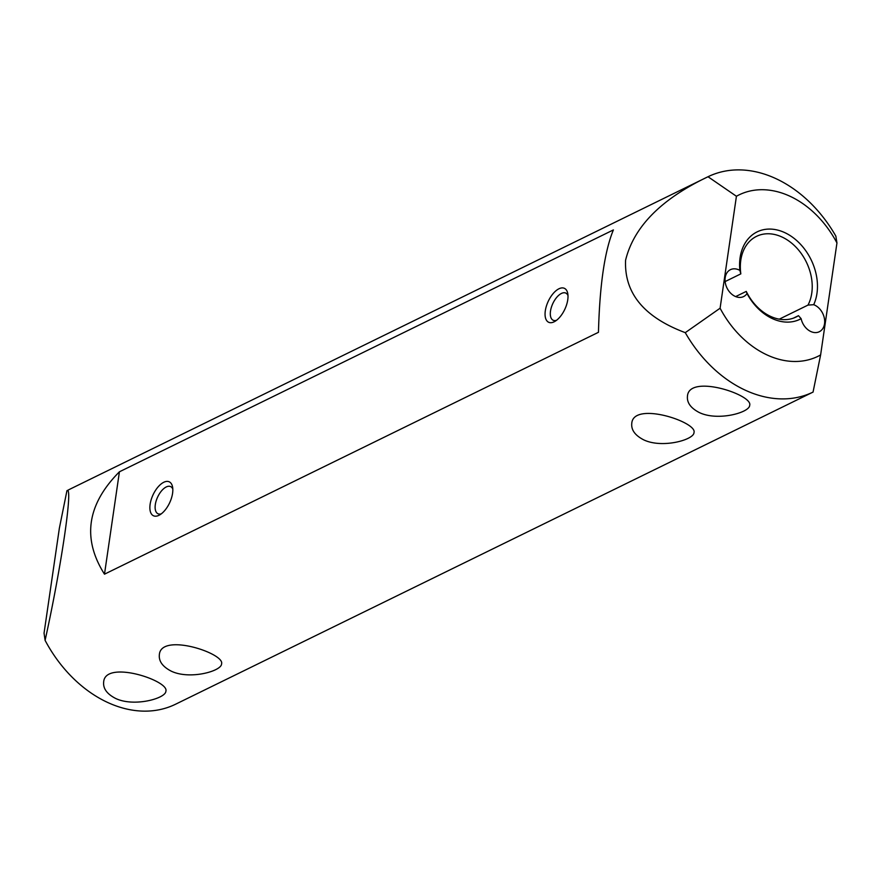 <?xml version="1.0" encoding="UTF-8"?>
<svg xmlns="http://www.w3.org/2000/svg" width="881" height="881" viewBox="0 0 881 881"><rect width="100%" height="100%" fill="white"/><g stroke="black" fill="none" stroke-linecap="round" stroke-linejoin="round"><path stroke-width="1.32" d="M46.88 613.749L44.05 633.164L45.096 640.355A119.794 89.168 63.9 0 0 175.561 704.227L813.108 392.056A119.794 89.168 -116.1 0 1 685.275 332.655C644.011 317.204 624.111 293.054 625.587 260.203C633.78 226.824 661.257 199.007 708.016 176.74A119.794 89.168 -116.1 0 1 835.849 236.13L836.95 242.969A89.851 66.868 63.9 0 0 736.428 196.265L708.016 176.74L70.194 489.043A119.794 89.168 63.9 0 0 66.923 490.772L59.357 528.248L46.88 613.749M801.126 318.68A48.664 36.22 -116.1 0 1 747.022 293.549L746.251 291.402A44.92 33.434 63.9 0 0 770.49 316.345A44.92 33.434 63.9 0 0 796.039 317.039A44.92 33.434 63.9 0 0 798.483 315.673L801.126 318.68A14.977 11.145 63.9 0 0 819.286 331.741A14.977 11.145 63.9 0 0 824.319 318.052A14.977 11.145 63.9 0 0 813.703 304.694L807.998 305.09A44.92 33.434 63.9 0 0 800.499 252.484A44.92 33.434 63.9 0 0 756.526 236.35A44.92 33.434 63.9 0 0 740.833 273.87L725.129 281.568M813.053 392.078L820.618 354.933A89.851 66.868 63.9 0 1 720.096 308.218L736.428 196.265M66.923 490.772C73.409 484.363 61.406 566.659 45.096 640.355M699.327 412.561C690.759 408.112 686.795 402.672 687.455 396.219C688.81 373.566 753.189 394.798 749.687 405.293C749.72 412.583 717.751 421.448 699.327 412.561M643.648 439.828C635.069 435.379 631.115 429.939 631.765 423.486C633.131 400.833 697.51 422.065 693.997 432.56C694.041 439.85 662.072 448.715 643.648 439.828M171.222 671.146C162.644 666.708 158.69 661.257 159.351 654.803C160.705 632.162 225.084 653.394 221.571 663.889C221.616 671.168 189.646 680.044 171.222 671.146M115.543 698.413C106.964 693.975 103 688.524 103.661 682.07C105.026 659.417 169.394 680.661 165.892 691.156C165.936 698.435 133.967 707.311 115.543 698.413M119.42 471.798C86.955 504.472 81.977 538.599 104.487 574.181L598.463 332.302C599.686 285.103 604.663 250.975 613.396 229.919L119.42 471.798L104.487 574.181M836.95 242.969L820.618 354.933M740.833 273.87L739.864 270.379A14.977 11.145 63.9 0 0 730.437 269.674A14.977 11.145 63.9 0 0 727.012 288.032A14.977 11.145 63.9 0 0 743.608 296.578A14.977 11.145 63.9 0 0 747.022 293.549M739.864 270.379A48.664 36.22 -116.1 0 1 784.795 232.639A48.664 36.22 -116.1 0 1 813.703 304.694M545.306 310.795A18.721 9.206 114.9 0 1 556.517 290.312A18.721 9.206 114.9 0 1 567.749 293.472A18.721 9.206 114.9 0 1 554.733 321.499A18.721 9.206 114.9 0 1 545.306 310.795M150.122 504.295A18.721 9.206 114.9 0 1 161.333 483.812A18.721 9.206 114.9 0 1 172.577 486.984A18.721 9.206 114.9 0 1 159.549 515A18.721 9.206 114.9 0 1 150.122 504.295M735.646 296.589L746.251 291.402M779.256 319.164L807.998 305.09M798.483 315.673L793.451 318.129M685.275 332.655L720.096 308.218M172.808 489.098A14.977 7.356 -65.1 0 0 170.617 486.598A14.977 7.356 -65.1 0 0 161.586 490.816A14.977 7.356 -65.1 0 0 155.32 504.571A14.977 7.356 -65.1 0 0 157.996 513.755A14.977 7.356 -65.1 0 0 161.322 513.821M567.992 295.587A14.977 7.356 -65.1 0 0 565.8 293.087A14.977 7.356 -65.1 0 0 556.77 297.304A14.977 7.356 -65.1 0 0 550.504 311.07A14.977 7.356 -65.1 0 0 553.18 320.255A14.977 7.356 -65.1 0 0 556.506 320.321"/></g></svg>
